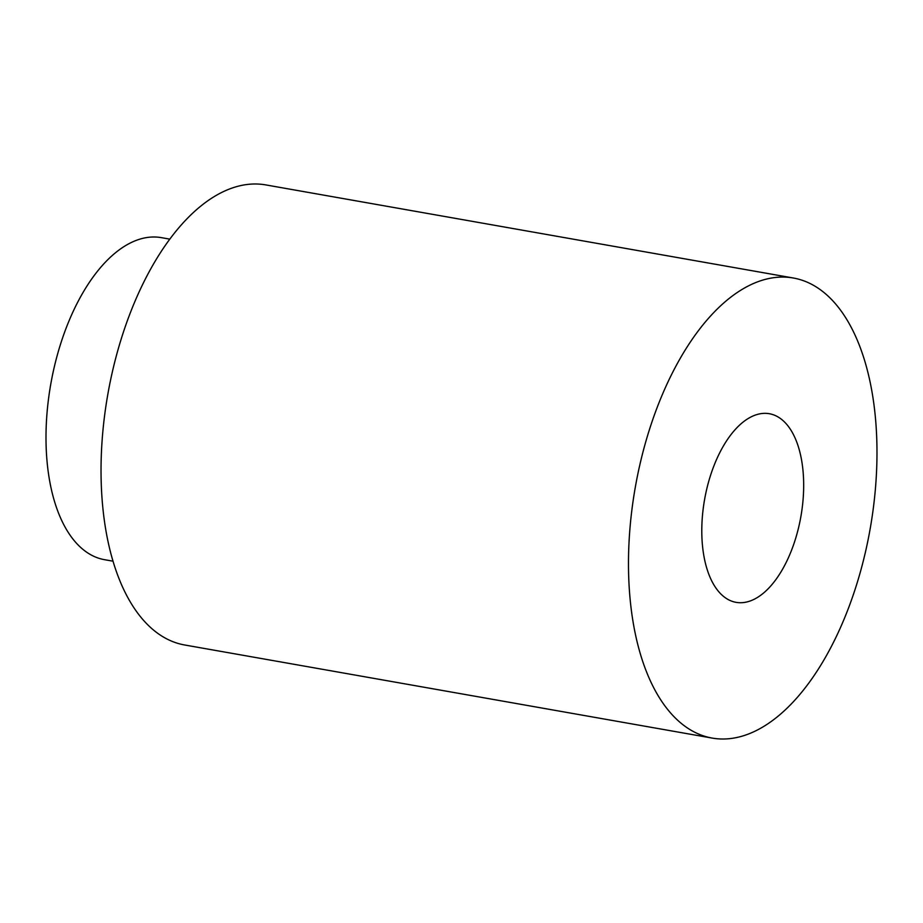 <?xml version="1.0" encoding="UTF-8"?>
<svg xmlns="http://www.w3.org/2000/svg" width="923" height="923" viewBox="0 0 923 923"><rect width="100%" height="100%" fill="white"/><g stroke="black" fill="none" stroke-linecap="round" stroke-linejoin="round"><path stroke-width="1.38" d="M793.33 278.008L265.87 184.923A233.588 119.252 100 0 0 107.841 394.236A233.588 119.252 100 0 0 184.681 644.992L712.141 738.077A233.588 119.252 100 0 0 866.236 548.539A233.588 119.252 100 0 0 812.921 284.999A233.588 119.252 100 0 0 793.33 278.008A233.588 119.252 100 0 0 635.289 487.321A233.588 119.252 100 0 0 712.141 738.077M777.408 416.596A95.773 48.896 100 0 0 769.378 413.723A95.773 48.896 100 0 0 704.584 499.539A95.773 48.896 100 0 0 736.093 602.35A95.773 48.896 100 0 0 799.272 524.645A95.773 48.896 100 0 0 777.408 416.596M112.998 561.184L104.564 559.696A163.509 83.485 -80 0 1 50.765 384.164A163.509 83.485 -80 0 1 161.398 237.649L169.832 239.138"/></g></svg>
